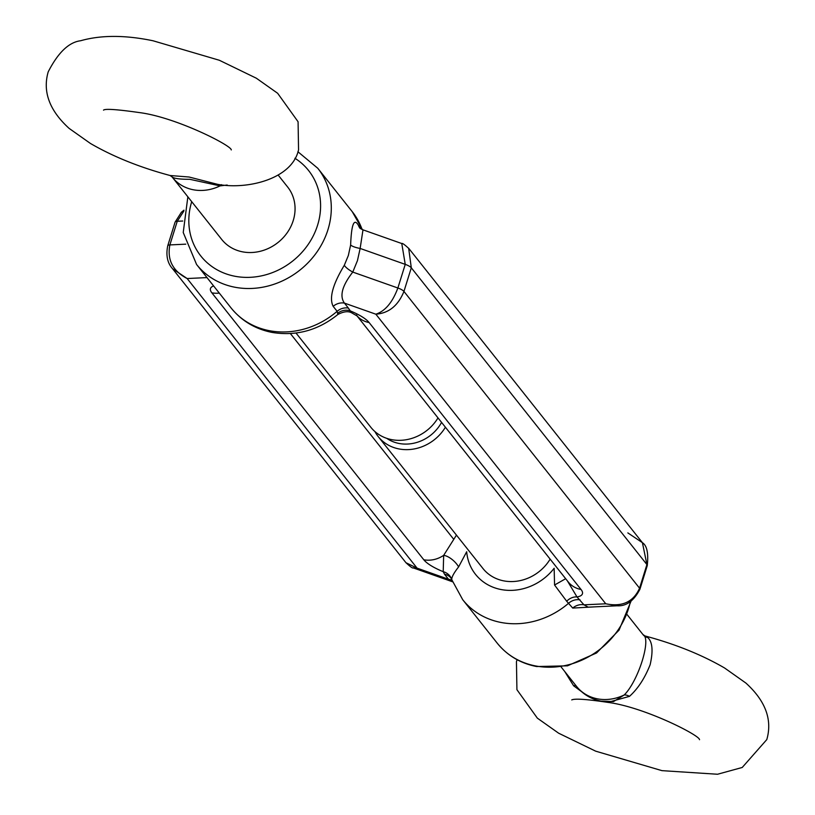 <?xml version="1.0" encoding="UTF-8"?>
<svg xmlns="http://www.w3.org/2000/svg" width="815" height="815" viewBox="0 0 815 815"><rect width="100%" height="100%" fill="white"/><g stroke="black" fill="none" stroke-linecap="round" stroke-linejoin="round"><path stroke-width="1.22" d="M217.595 184.333L189.1 177.018L170.091 175.51C139.874 167.421 113.316 156.735 90.424 143.45L69.112 128.383C49.45 110.494 42.482 91.647 48.207 71.842C58.079 52.588 68.888 42.217 80.614 40.75C101.019 34.964 125.164 34.974 153.057 40.781L219.337 60.259L256.338 78.209L277.65 93.277L298.076 121.751L298.555 149.817C292.014 179.412 246.782 189.864 217.595 184.333L217.687 184.343M587.462 695.99L573.638 685.802L564.683 671.438M517.097 659.702L516.445 661.617L516.924 689.684L537.35 718.147L558.662 733.215L595.663 751.165L661.943 770.644L717.526 774.25L742.221 767.475L766.793 739.592C772.518 719.777 765.55 700.941 745.888 683.052L724.576 667.984C701.684 654.7 675.126 644.013 644.899 635.924L647.793 637.554C652.499 641.976 653.273 651.032 650.136 664.724C644.797 678.233 637.911 688.777 629.475 696.356L609.783 701.837M567.352 580.82L577.01 596.957L583.978 604.832L605.769 603.793L375.837 314.193C385.159 311.147 392.504 302.416 397.873 288.001L352.773 272.078L357.449 260.617L360.138 248.443A12.897 3.301 7.6 0 1 350.633 245.009L348.351 255.472L344.317 265.272C332.703 284.455 328.985 298.147 333.172 306.338L337.125 311.31L337.848 314.498C318.196 330.35 296.303 336.33 272.159 332.439C255.39 329.128 241.688 320.967 231.073 307.938A77.374 68.654 -38.4 0 0 269.592 330.727A77.374 68.654 -38.4 0 0 337.125 311.31A12.897 11.441 141.6 0 1 348.372 308.08L344.429 303.109C339.366 296.089 342.147 285.749 352.773 272.078A12.897 3.841 27.1 0 1 344.317 265.272M438.012 417.901A42.125 37.378 141.6 0 1 391.781 439.662A42.125 37.378 141.6 0 1 370.815 427.254L296.028 333.05M172.108 176.967A42.125 37.378 -38.4 0 0 172.423 177.375L171.985 176.804C173.768 178.495 179.697 179.331 189.773 179.3L220.06 185.891L227.191 185.025M278.343 175.296L287.695 187.073A42.125 37.378 141.6 0 1 287.318 232.57A42.125 37.378 141.6 0 1 242.687 251.866A42.125 37.378 141.6 0 1 221.721 239.457L172.423 177.375A42.125 37.378 -38.4 0 0 193.4 189.783A42.125 37.378 -38.4 0 0 220.06 185.891A8.598 4.625 -94.2 0 1 221.456 184.669M386.758 438.348A37.826 33.568 -38.4 0 0 399.167 443.482A37.826 33.568 -38.4 0 0 441.567 422.394M445.408 427.223A42.125 37.378 141.6 0 1 399.177 448.973A42.125 37.378 141.6 0 1 378.201 436.565A42.125 37.378 141.6 0 1 374.931 431.573M576.144 685.873A42.125 37.378 -38.4 0 0 576.592 686.444C582.959 694.268 591.089 699.158 600.991 701.124L613.522 701.572L624.229 694.961C638.349 681.014 651.735 638.298 643.015 634.63L627.143 614.622M378.201 436.565L482.938 568.483A42.125 37.378 -38.4 0 0 503.915 580.901A42.125 37.378 -38.4 0 0 550.135 559.141M594.064 606.89L572.721 608.072L566.68 601.226L554.567 585.017L554.149 568.269A51.579 45.772 -38.4 0 1 501.215 589.561A51.579 45.772 -38.4 0 1 466.679 551.745L458.621 566.883C453.873 572.945 451.602 577.152 451.775 579.506L450.96 578.059A12.897 11.441 141.6 0 0 444.542 574.259L443.207 571.672L443.666 555.351L456.471 535.088M356.267 314.957L357.316 316.088L351.56 312.766L348.372 308.08M629.475 696.356A8.598 5.99 38 0 0 624.229 694.961A42.125 37.378 -38.4 0 1 597.558 698.852A42.125 37.378 -38.4 0 1 576.592 686.444L561.158 667.006M642.577 634.06A42.125 37.378 -38.4 0 1 643.015 634.63A8.598 8.15 144.1 0 0 647.793 637.554M573.638 685.802A8.598 2.465 142.4 0 1 576.052 685.761M413.103 567.851L452.009 581.594L448.484 579.231A12.897 11.441 141.6 0 1 452.131 580.606M405.972 562.727L172.586 268.756L187.155 278.536L417.076 568.136L405.972 562.727C410.322 566.771 412.736 568.503 413.225 567.892L417.076 568.136L448.484 579.231L444.542 574.259M572.721 608.072A12.897 11.441 -38.4 0 1 583.978 604.832L588.216 607.165M333.172 306.338A12.897 11.441 -38.4 0 1 344.429 303.109L375.837 314.193C388.816 313.215 398.178 305.635 403.945 291.434L639.561 588.206C633.438 601.949 622.171 607.144 605.769 603.793L617.525 605.769M408.672 248.269L411.3 267.799L646.916 564.571L642.414 542.678L409.028 248.707C404.678 244.663 402.253 242.931 401.775 243.532L405.238 264.366L397.873 288.001A8.598 2.414 -162.7 0 1 403.945 291.434L411.3 267.799A8.598 2.414 17.3 0 0 405.238 264.366L360.138 248.443L362.991 229.84L401.775 243.532M627.845 532.898L642.414 542.678C646.957 545.551 648.577 553.202 647.263 565.641L647.263 565.641A8.598 2.414 -162.7 0 0 646.916 564.571L639.561 588.206A8.598 2.414 17.3 0 1 639.907 589.276L647.263 565.641M458.621 566.883A12.897 5.573 -137.4 0 0 443.666 555.351A25.795 22.881 141.6 0 1 423.81 559.783A34.383 9.648 17.3 0 0 443.207 571.672A12.897 12.235 169 0 1 451.775 579.506M566.68 601.226A12.897 9.984 128.3 0 1 577.01 596.957A34.383 9.648 17.3 0 0 581.044 589.5A25.795 22.881 141.6 0 1 568.208 581.9L356.96 315.823M554.567 585.017L565.671 578.701M359.822 228.037A12.897 11.441 141.6 0 1 358.406 225.307C354.016 217.788 351.418 224.359 350.633 245.009M183.813 211.146L177.242 221.283L182.743 221.018M185.789 244.164L169.877 244.918C167.004 259.802 172.76 271.008 187.155 278.536L206.99 277.589M337.94 313.103A12.897 12.235 169 0 1 349.716 310.668A34.383 9.648 -162.7 0 1 369.113 322.546L581.044 589.5M187.858 196.812L183.232 232.509L196.578 264.478A77.374 68.654 -38.4 0 0 235.087 287.267A77.374 68.654 -38.4 0 0 317.076 251.825A77.374 68.654 -38.4 0 0 317.769 168.257L352.274 211.717L362.42 229.626M294.918 158.263A68.776 61.033 141.6 0 1 313.164 236.055A68.776 61.033 141.6 0 1 235.077 276.285A68.776 61.033 141.6 0 1 191.719 201.672M631.004 601.246L619.043 630.148L596.59 652.958L567.464 665.835L536.606 666.538C520.408 663.339 507.287 655.545 497.231 643.167A77.374 68.654 -38.4 0 0 535.74 665.967A77.374 68.654 -38.4 0 0 630.352 601.684M497.231 643.167L462.726 599.718A77.374 68.654 -38.4 0 0 501.245 622.507A77.374 68.654 -38.4 0 0 568.778 603.1A12.897 11.441 141.6 0 1 580.036 599.86M423.81 559.783L211.869 292.84A34.383 9.648 -162.7 0 1 213.622 285.953M290.395 333.59L453.548 539.082M219.286 293.084A25.795 22.881 141.6 0 1 211.869 292.84M369.113 322.546A25.795 22.881 141.6 0 1 357.082 315.914M362.084 229.473A77.374 68.654 -38.4 0 0 352.274 211.717M361.483 229.178L358.406 225.307M167.737 245.794A8.598 2.414 -162.7 0 1 169.877 244.918L177.242 221.283A8.598 2.414 17.3 0 0 175.093 222.159L167.737 245.794C165.791 255.401 167.411 263.062 172.586 268.756M103.515 110.137C105.094 108.589 117.085 109.404 139.487 112.592C176.091 117.268 231.857 145.722 231.277 149.929L231.246 149.899M571.753 699.912C574.748 698.414 586.739 699.229 607.725 702.357C644.319 707.033 700.095 735.487 699.514 739.704L699.484 739.663M196.578 264.478L231.073 307.938M462.726 599.718L451.867 579.832M642.943 634.528L644.909 635.924M617.138 605.789L588.186 607.165M617.128 605.789C626.297 606.36 633.887 600.859 639.907 589.276M452.009 581.594L452.58 581.808M172.057 176.896L170.091 175.51M317.769 168.257L297.903 151.733M183.996 210.178L181.368 212.277L175.093 222.159M351.56 312.766C348.066 310.933 343.502 311.513 337.848 314.498M360.098 228.404L362.991 229.84"/></g></svg>

